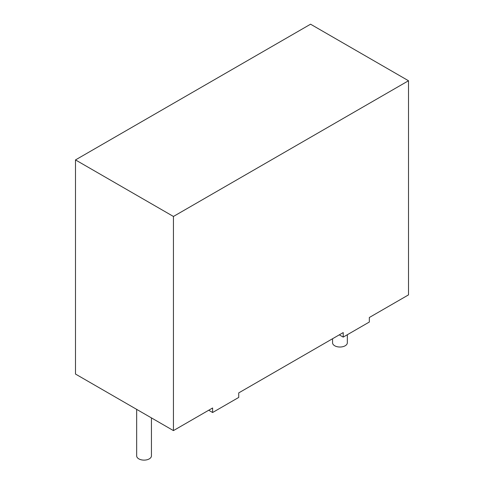 <?xml version="1.0" encoding="UTF-8"?>
<svg xmlns="http://www.w3.org/2000/svg" width="484" height="484" viewBox="0 0 484 484"><rect width="100%" height="100%" fill="white"/><g stroke="black" fill="none" stroke-linecap="round" stroke-linejoin="round"><path stroke-width="0.73" d="M332.556 338.733L332.556 342.763A7.387 4.265 0 0 0 334.722 345.776A7.387 4.265 0 0 0 342.775 346.701A7.387 4.265 0 0 0 347.337 342.763L347.337 334.728M136.663 409.373L136.663 455.861A7.387 4.265 0 0 0 138.829 458.874A7.387 4.265 0 0 0 146.882 459.8A7.387 4.265 0 0 0 151.444 455.861L151.444 417.898M212.615 412.507L212.615 407.982L173.435 430.603L173.435 216.463L408.508 80.749L408.508 294.883L369.328 317.504L369.328 322.029L343.21 337.106L343.21 332.581L238.733 392.899L238.733 397.424L212.615 412.507L208.701 410.244M173.435 430.603L75.492 374.053L75.492 159.92L173.435 216.463M75.492 159.92L310.565 24.2L408.508 80.749M343.21 337.106L339.296 334.843"/></g></svg>
